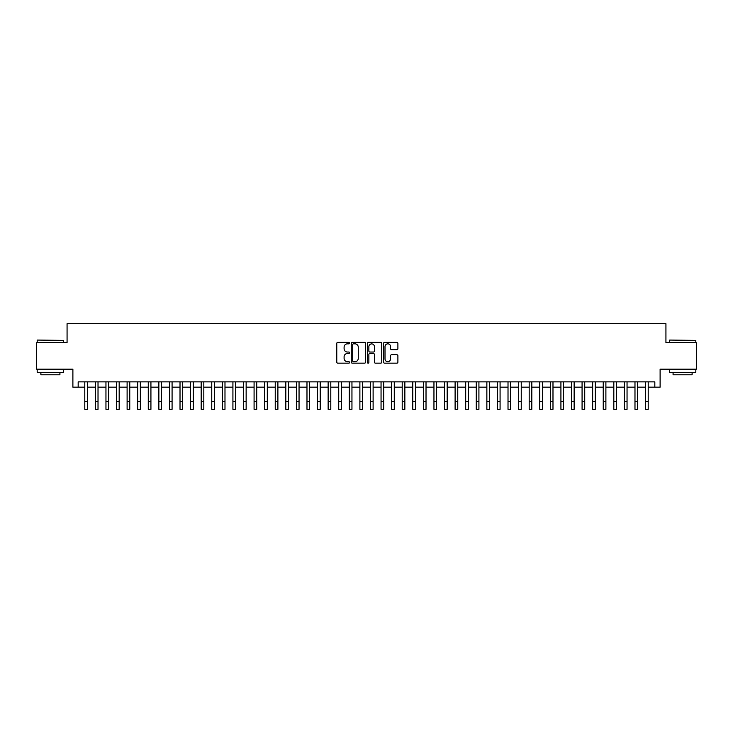 <?xml version="1.0" encoding="UTF-8"?>
<svg xmlns="http://www.w3.org/2000/svg" width="733" height="733" viewBox="0 0 733 733"><rect width="100%" height="100%" fill="white"/><g stroke="black" fill="none" stroke-linecap="round" stroke-linejoin="round"><path stroke-width="1.1" d="M349.568 343.117A0.724 0.724 0 0 0 348.844 342.384L337.812 342.384A1.035 1.035 0 0 0 336.768 343.429L336.768 362.12A1.035 1.035 0 0 0 337.812 363.156L348.844 363.156A0.724 0.724 0 0 0 349.568 362.432A0.724 0.724 0 0 0 348.844 361.699L347.415 361.699A3.326 3.326 0 0 1 344.098 358.382L344.098 356.824A3.326 3.326 0 0 1 347.415 353.498L348.844 353.498A0.724 0.724 0 0 0 349.568 352.775A0.724 0.724 0 0 0 348.844 352.042L347.415 352.042A3.326 3.326 0 0 1 344.098 348.725L344.098 347.167A3.326 3.326 0 0 1 347.415 343.841L348.844 343.841A0.724 0.724 0 0 0 349.568 343.117M396.855 349.705A1.035 1.035 0 0 0 397.891 348.67L397.891 343.429A1.035 1.035 0 0 0 396.855 342.384L384.596 342.384A1.035 1.035 0 0 0 383.561 343.429L383.561 362.12A1.035 1.035 0 0 0 384.596 363.156L396.855 363.156A1.035 1.035 0 0 0 397.891 362.12L397.891 355.78A1.035 1.035 0 0 0 396.855 354.745L391.605 354.745A1.035 1.035 0 0 0 390.57 355.78L390.57 358.923A2.776 2.776 0 0 1 387.794 361.699A2.776 2.776 0 0 1 385.008 358.923L385.008 346.617A2.776 2.776 0 0 1 387.794 343.841A2.776 2.776 0 0 1 390.57 346.617L390.57 348.67A1.035 1.035 0 0 0 391.605 349.705L396.855 349.705M78.174 387.161L78.174 381.866L654.826 381.866L654.826 387.161L660.112 387.161L660.112 369.175L696.35 369.175L696.35 342.723L665.93 342.723L665.93 323.674L67.07 323.674L67.07 342.723L36.65 342.723L36.65 369.175L72.888 369.175L72.888 387.161L84.79 387.161M365.593 343.429A1.035 1.035 0 0 0 364.548 342.384L352.298 342.384A1.035 1.035 0 0 0 351.263 343.429L351.263 362.12A1.035 1.035 0 0 0 352.298 363.156L364.548 363.156A1.035 1.035 0 0 0 365.593 362.12L365.593 343.429M368.452 342.384L380.702 342.384A1.035 1.035 0 0 1 381.737 343.429L381.737 362.12A1.035 1.035 0 0 1 380.702 363.156L375.461 363.156A1.035 1.035 0 0 1 374.416 362.12L374.416 354.534A1.035 1.035 0 0 0 373.381 353.498L369.899 353.498A1.035 1.035 0 0 0 368.864 354.534L368.864 362.432A0.724 0.724 0 0 1 368.14 363.156A0.724 0.724 0 0 1 367.407 362.432L367.407 343.429A1.035 1.035 0 0 1 368.452 342.384M87.438 387.161L95.372 387.161M98.02 387.161L105.955 387.161M108.594 387.161L116.538 387.161M119.177 387.161L127.111 387.161M129.759 387.161L137.694 387.161M140.342 387.161L148.277 387.161M150.925 387.161L158.859 387.161M161.498 387.161L169.433 387.161M172.081 387.161L180.016 387.161M182.664 387.161L190.598 387.161M193.246 387.161L201.181 387.161M203.82 387.161L211.755 387.161M214.403 387.161L222.337 387.161M224.985 387.161L232.92 387.161M235.568 387.161L243.503 387.161M246.141 387.161L254.085 387.161M256.724 387.161L264.659 387.161M267.307 387.161L275.241 387.161M277.889 387.161L285.824 387.161M288.472 387.161L296.407 387.161M299.046 387.161L306.98 387.161M309.628 387.161L317.563 387.161M320.211 387.161L328.146 387.161M330.794 387.161L338.728 387.161M341.367 387.161L349.302 387.161M351.95 387.161L359.885 387.161M362.533 387.161L370.467 387.161M373.115 387.161L381.05 387.161M383.698 387.161L391.633 387.161M394.272 387.161L402.206 387.161M404.854 387.161L412.789 387.161M415.437 387.161L423.372 387.161M426.02 387.161L433.954 387.161M436.593 387.161L444.528 387.161M447.176 387.161L455.111 387.161M457.759 387.161L465.693 387.161M468.341 387.161L476.276 387.161M478.915 387.161L486.859 387.161M489.497 387.161L497.432 387.161M500.08 387.161L508.015 387.161M510.663 387.161L518.597 387.161M521.245 387.161L529.18 387.161M531.819 387.161L539.754 387.161M542.402 387.161L550.336 387.161M552.984 387.161L560.919 387.161M563.567 387.161L571.502 387.161M574.141 387.161L582.075 387.161M584.723 387.161L592.658 387.161M595.306 387.161L603.241 387.161M605.889 387.161L613.823 387.161M616.462 387.161L624.406 387.161M627.045 387.161L634.98 387.161M637.628 387.161L645.562 387.161M648.21 387.161L654.826 387.161M353.443 343.841A0.724 0.724 0 0 0 352.71 344.565L352.71 360.975A0.724 0.724 0 0 0 353.443 361.699L354.946 361.699A3.326 3.326 0 0 0 358.272 358.382L358.272 347.167A3.326 3.326 0 0 0 354.946 343.841L353.443 343.841M374.416 346.672A2.776 2.776 0 0 0 371.64 343.896A2.776 2.776 0 0 0 368.864 346.672L368.864 351.006A1.035 1.035 0 0 0 369.899 352.042L373.381 352.042A1.035 1.035 0 0 0 374.416 351.006L374.416 346.672M84.79 401.391L87.438 401.391L87.438 409.326L84.79 409.326L84.79 381.866M87.438 401.391L87.438 381.866M37.493 340.075L63.634 340.396L37.493 340.075M50.403 372.346L37.181 372.346L37.181 369.698L63.634 369.698L63.634 372.346L50.403 372.346M59.923 372.346L59.923 374.783L40.883 374.783L40.883 372.346M669.687 340.075L695.819 340.396L669.687 340.075M682.597 372.346L669.366 372.346L669.366 369.698L695.819 369.698L695.819 372.346L682.597 372.346M692.117 372.346L692.117 374.783L673.077 374.783L673.077 372.346M95.372 401.391L98.02 401.391L98.02 409.326L95.372 409.326L95.372 381.866M98.02 401.391L98.02 381.866M105.955 401.391L108.594 401.391L108.594 409.326L105.955 409.326L105.955 381.866M108.594 401.391L108.594 381.866M116.538 401.391L119.177 401.391L119.177 409.326L116.538 409.326L116.538 381.866M119.177 401.391L119.177 381.866M127.111 401.391L129.759 401.391L129.759 409.326L127.111 409.326L127.111 381.866M129.759 401.391L129.759 381.866M137.694 401.391L140.342 401.391L140.342 409.326L137.694 409.326L137.694 381.866M140.342 401.391L140.342 381.866M148.277 401.391L150.925 401.391L150.925 409.326L148.277 409.326L148.277 381.866M150.925 401.391L150.925 381.866M158.859 401.391L161.498 401.391L161.498 409.326L158.859 409.326L158.859 381.866M161.498 401.391L161.498 381.866M169.433 401.391L172.081 401.391L172.081 409.326L169.433 409.326L169.433 381.866M172.081 401.391L172.081 381.866M180.016 401.391L182.664 401.391L182.664 409.326L180.016 409.326L180.016 381.866M182.664 401.391L182.664 381.866M190.598 401.391L193.246 401.391L193.246 409.326L190.598 409.326L190.598 381.866M193.246 401.391L193.246 381.866M201.181 401.391L203.82 401.391L203.82 409.326L201.181 409.326L201.181 381.866M203.82 401.391L203.82 381.866M211.755 401.391L214.403 401.391L214.403 409.326L211.755 409.326L211.755 381.866M214.403 401.391L214.403 381.866M222.337 401.391L224.985 401.391L224.985 409.326L222.337 409.326L222.337 381.866M224.985 401.391L224.985 381.866M232.92 401.391L235.568 401.391L235.568 409.326L232.92 409.326L232.92 381.866M235.568 401.391L235.568 381.866M243.503 401.391L246.141 401.391L246.141 409.326L243.503 409.326L243.503 381.866M246.141 401.391L246.141 381.866M254.085 401.391L256.724 401.391L256.724 409.326L254.085 409.326L254.085 381.866M256.724 401.391L256.724 381.866M264.659 401.391L267.307 401.391L267.307 409.326L264.659 409.326L264.659 381.866M267.307 401.391L267.307 381.866M275.241 401.391L277.889 401.391L277.889 409.326L275.241 409.326L275.241 381.866M277.889 401.391L277.889 381.866M285.824 401.391L288.472 401.391L288.472 409.326L285.824 409.326L285.824 381.866M288.472 401.391L288.472 381.866M296.407 401.391L299.046 401.391L299.046 409.326L296.407 409.326L296.407 381.866M299.046 401.391L299.046 381.866M306.98 401.391L309.628 401.391L309.628 409.326L306.98 409.326L306.98 381.866M309.628 401.391L309.628 381.866M317.563 401.391L320.211 401.391L320.211 409.326L317.563 409.326L317.563 381.866M320.211 401.391L320.211 381.866M328.146 401.391L330.794 401.391L330.794 409.326L328.146 409.326L328.146 381.866M330.794 401.391L330.794 381.866M338.728 401.391L341.367 401.391L341.367 409.326L338.728 409.326L338.728 381.866M341.367 401.391L341.367 381.866M349.302 401.391L351.95 401.391L351.95 409.326L349.302 409.326L349.302 381.866M351.95 401.391L351.95 381.866M359.885 401.391L362.533 401.391L362.533 409.326L359.885 409.326L359.885 381.866M362.533 401.391L362.533 381.866M370.467 401.391L373.115 401.391L373.115 409.326L370.467 409.326L370.467 381.866M373.115 401.391L373.115 381.866M381.05 401.391L383.698 401.391L383.698 409.326L381.05 409.326L381.05 381.866M383.698 401.391L383.698 381.866M391.633 401.391L394.272 401.391L394.272 409.326L391.633 409.326L391.633 381.866M394.272 401.391L394.272 381.866M402.206 401.391L404.854 401.391L404.854 409.326L402.206 409.326L402.206 381.866M404.854 401.391L404.854 381.866M412.789 401.391L415.437 401.391L415.437 409.326L412.789 409.326L412.789 381.866M415.437 401.391L415.437 381.866M423.372 401.391L426.02 401.391L426.02 409.326L423.372 409.326L423.372 381.866M426.02 401.391L426.02 381.866M433.954 401.391L436.593 401.391L436.593 409.326L433.954 409.326L433.954 381.866M436.593 401.391L436.593 381.866M444.528 401.391L447.176 401.391L447.176 409.326L444.528 409.326L444.528 381.866M447.176 401.391L447.176 381.866M455.111 401.391L457.759 401.391L457.759 409.326L455.111 409.326L455.111 381.866M457.759 401.391L457.759 381.866M465.693 401.391L468.341 401.391L468.341 409.326L465.693 409.326L465.693 381.866M468.341 401.391L468.341 381.866M476.276 401.391L478.915 401.391L478.915 409.326L476.276 409.326L476.276 381.866M478.915 401.391L478.915 381.866M486.859 401.391L489.497 401.391L489.497 409.326L486.859 409.326L486.859 381.866M489.497 401.391L489.497 381.866M497.432 401.391L500.08 401.391L500.08 409.326L497.432 409.326L497.432 381.866M500.08 401.391L500.08 381.866M508.015 401.391L510.663 401.391L510.663 409.326L508.015 409.326L508.015 381.866M510.663 401.391L510.663 381.866M518.597 401.391L521.245 401.391L521.245 409.326L518.597 409.326L518.597 381.866M521.245 401.391L521.245 381.866M529.18 401.391L531.819 401.391L531.819 409.326L529.18 409.326L529.18 381.866M531.819 401.391L531.819 381.866M539.754 401.391L542.402 401.391L542.402 409.326L539.754 409.326L539.754 381.866M542.402 401.391L542.402 381.866M550.336 401.391L552.984 401.391L552.984 409.326L550.336 409.326L550.336 381.866M552.984 401.391L552.984 381.866M560.919 401.391L563.567 401.391L563.567 409.326L560.919 409.326L560.919 381.866M563.567 401.391L563.567 381.866M571.502 401.391L574.141 401.391L574.141 409.326L571.502 409.326L571.502 381.866M574.141 401.391L574.141 381.866M582.075 401.391L584.723 401.391L584.723 409.326L582.075 409.326L582.075 381.866M584.723 401.391L584.723 381.866M592.658 401.391L595.306 401.391L595.306 409.326L592.658 409.326L592.658 381.866M595.306 401.391L595.306 381.866M603.241 401.391L605.889 401.391L605.889 409.326L603.241 409.326L603.241 381.866M605.889 401.391L605.889 381.866M613.823 401.391L616.462 401.391L616.462 409.326L613.823 409.326L613.823 381.866M616.462 401.391L616.462 381.866M624.406 401.391L627.045 401.391L627.045 409.326L624.406 409.326L624.406 381.866M627.045 401.391L627.045 381.866M634.98 401.391L637.628 401.391L637.628 409.326L634.98 409.326L634.98 381.866M637.628 401.391L637.628 381.866M645.562 401.391L648.21 401.391L648.21 409.326L645.562 409.326L645.562 381.866M648.21 401.391L648.21 381.866M37.181 342.723L37.181 340.396M43.21 369.698L43.21 369.175M57.595 369.698L57.595 369.175M63.634 342.723L63.634 340.396M669.366 342.723L669.366 340.396M675.405 369.698L675.405 369.175M689.79 369.698L689.79 369.175M695.819 342.723L695.819 340.396"/></g></svg>
